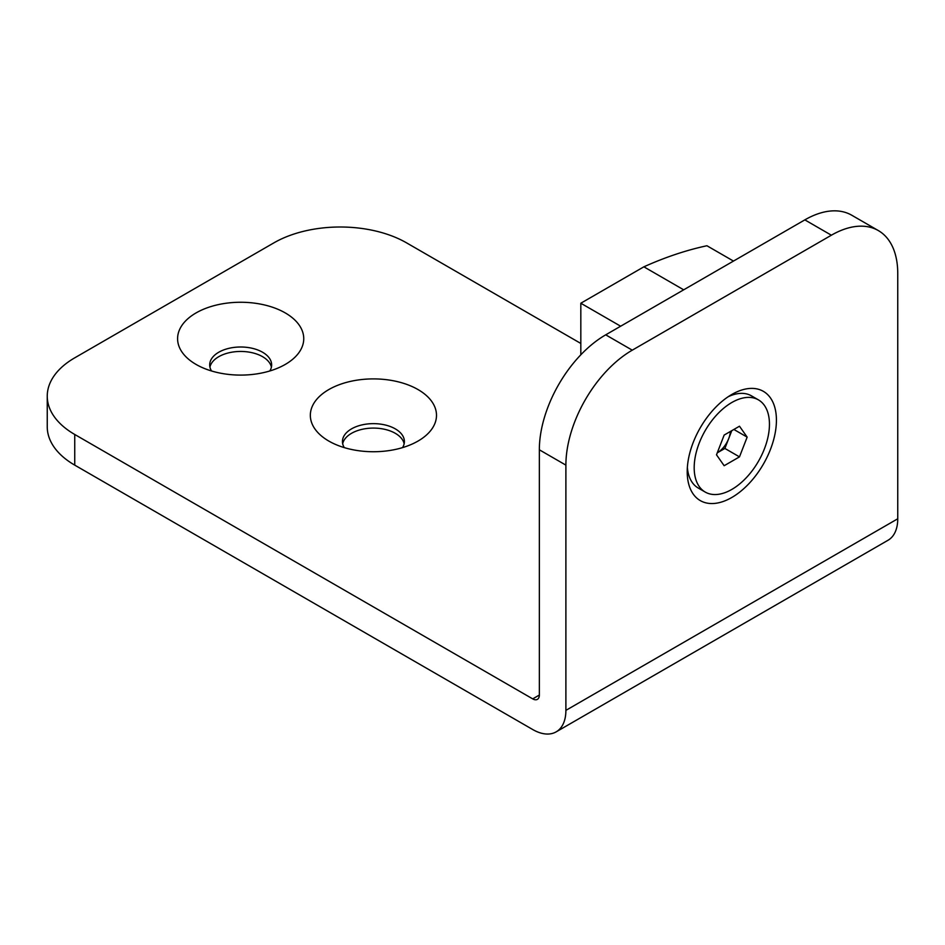 <?xml version="1.0" encoding="UTF-8"?>
<svg xmlns="http://www.w3.org/2000/svg" width="945" height="945" viewBox="0 0 945 945"><rect width="100%" height="100%" fill="white"/><g stroke="black" fill="none" stroke-linecap="round" stroke-linejoin="round"><path stroke-width="1.42" d="M731.82 394.467L731.82 394.467A63.079 36.418 120 0 0 687.216 471.72A63.079 36.418 120 0 0 731.82 497.472A63.079 36.418 120 0 0 776.424 420.218A63.079 36.418 120 0 0 731.82 394.467L731.82 394.467M196.064 312.925A63.079 36.418 0 0 0 196.064 364.427A63.079 36.418 0 0 0 285.272 364.427L285.272 364.427A63.079 36.418 0 0 0 285.272 312.925A63.079 36.418 0 0 0 196.064 312.925M269.798 370.983A30.972 17.884 0 0 0 271.64 364.888A30.972 17.884 0 0 0 252.528 348.362A30.972 17.884 0 0 0 218.767 352.237A30.972 17.884 0 0 0 209.696 364.888A30.972 17.884 0 0 0 211.55 370.983M271.404 367.109A30.972 17.884 0 0 0 250.72 352.414A30.972 17.884 0 0 0 218.767 356.69A30.972 17.884 0 0 0 209.932 367.109M328.813 389.564A63.079 36.418 0 0 0 328.813 441.067A63.079 36.418 0 0 0 418.021 441.067L418.021 441.067A63.079 36.418 0 0 0 418.021 389.564A63.079 36.418 0 0 0 328.813 389.564M402.535 447.623A30.972 17.884 0 0 0 404.389 441.528A30.972 17.884 0 0 0 385.265 425.002A30.972 17.884 0 0 0 351.516 428.876A30.972 17.884 0 0 0 342.444 441.528A30.972 17.884 0 0 0 344.287 447.623M404.153 443.748A30.972 17.884 0 0 0 383.457 429.054A30.972 17.884 0 0 0 351.516 433.33A30.972 17.884 0 0 0 342.681 443.748M556.168 731.855L888.028 540.256A46.931 27.098 -120 0 0 897.75 518.781L897.75 273.53A93.862 54.196 120 0 0 878.307 230.556A93.862 54.196 120 0 0 831.376 235.21L632.264 350.17A93.862 54.196 120 0 0 565.89 465.129L565.89 710.368A46.931 27.098 60 0 1 556.168 731.855A46.931 27.098 60 0 1 532.708 729.528L74.738 465.129A93.862 54.196 180 0 1 47.25 426.809L47.25 396.156A93.862 54.196 0 0 0 74.738 434.476L74.738 465.129M878.307 230.556L851.764 215.236A93.862 54.196 -60 0 0 804.833 219.878L605.71 334.837A93.862 54.196 -60 0 0 539.347 449.796L539.347 695.047A9.391 5.422 60 0 1 537.398 699.347A9.391 5.422 60 0 1 532.708 698.875L74.738 434.476M580.821 343.46L406.598 242.877A93.862 54.196 0 0 0 273.861 242.877L74.738 357.836A93.862 54.196 0 0 0 47.25 396.156M683.696 289.82L643.876 266.821A469.322 270.967 -60 0 1 706.931 245.747L733.485 261.08M643.876 266.821L580.821 303.227L580.821 354.8M620.652 326.214L580.821 303.227M731.784 430.66L724.886 448.438L717.255 452.844A18.77 10.844 120 0 0 728.713 438.563A18.77 10.844 120 0 0 730.426 431.44M687.369 467.432A53.215 30.724 120 0 0 698.237 488.033L705.206 492.061A53.215 30.724 120 0 0 731.82 489.427A53.215 30.724 120 0 0 766.584 442.52A53.215 30.724 120 0 0 758.433 399.877A53.215 30.724 120 0 0 731.82 402.511A53.215 30.724 120 0 0 697.056 449.407A53.215 30.724 120 0 0 705.206 492.061M739.486 426.219L747.152 437.122L739.486 456.872L724.153 465.72L716.499 454.817L724.153 435.066L739.486 426.219M758.433 399.877L751.464 395.849A53.215 30.724 120 0 0 728.193 396.735M733.875 429.455L747.152 437.122M724.886 448.438L739.486 456.872M565.89 710.368L897.75 518.781M539.347 449.796L565.89 465.129M605.71 334.837L632.264 350.17M804.833 219.878L831.376 235.21M532.708 698.875L539.347 695.047"/></g></svg>
